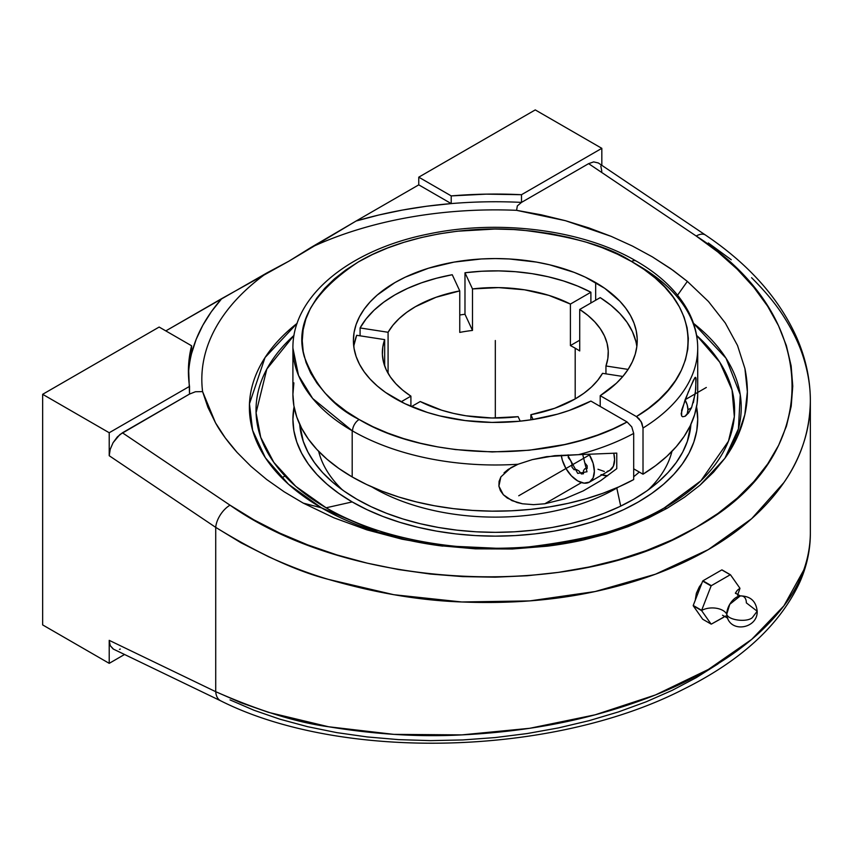 <?xml version="1.0" encoding="UTF-8"?>
<svg xmlns="http://www.w3.org/2000/svg" width="853" height="853" viewBox="0 0 853 853"><rect width="100%" height="100%" fill="white"/><g stroke="black" fill="none" stroke-linecap="round" stroke-linejoin="round"><path stroke-width="1.28" d="M696.613 335.41L719.783 362.237L732.045 389.981L734.326 416.754L728.451 441.225L700.889 480.793L664.188 507.972A22.594 13.019 -119.9 0 0 667.131 508.26L684.501 497.224L700.057 485.144L724.911 458.274L738.431 428.814L740.255 394.683L726.02 358.228L693.489 323.33A245.931 141.993 0 0 1 724.911 458.274L737.269 437.077L744.797 414.793L747.367 391.826L744.925 368.592L737.525 345.508L725.306 323.02L708.47 301.514L687.347 281.394L677.581 295.181L687.347 281.394L670.682 268.663L652.332 256.849L673.166 270.422L687.347 281.394L708.47 301.514L725.306 323.02L737.525 345.508L744.925 368.592C748.22 384.756 748.177 400.153 744.797 414.793C741.236 430.339 734.614 444.829 724.911 458.274L713.566 472.146L700.057 485.144L684.501 497.224L667.131 508.26A22.594 13.019 60.1 0 1 664.188 507.972A239.288 138.154 180 0 1 326.113 507.791A239.288 138.154 180 0 1 294.008 335.41L266.829 369.05L256.071 412.809L260.73 437.376L273.813 462.369L295.778 486.359L326.113 507.791L352.193 501.927L326.113 507.791C382.826 541.303 466.644 552.819 528.871 546.88C591.897 539.171 636.999 526.205 664.188 507.972A239.288 138.154 180 0 0 696.613 335.41M728.025 619.033A13.851 7.997 -60 0 1 726.756 614.192A15.066 8.701 0 0 0 701.646 610.481A27.061 15.631 -60 0 1 701.646 610.321L693.233 605.459L702.68 581.106L711.103 585.968A27.061 15.631 -60 0 1 711.338 585.67L702.925 580.808L721.819 569.9L730.232 574.762A27.061 15.631 -60 0 1 730.477 574.783L739.924 588.229A27.061 15.631 -60 0 1 739.924 588.378A27.061 15.631 -60 0 1 739.924 588.538L737.536 595.245L739.924 588.538A27.061 15.631 120 0 0 739.924 588.378A15.066 8.701 0 0 0 735.617 593.517A15.066 8.701 180 0 1 739.924 588.378A27.061 15.631 120 0 0 739.924 588.229L730.477 574.783A27.061 15.631 120 0 0 730.232 574.762L711.338 585.67A27.061 15.631 120 0 0 711.103 585.968L701.646 610.321A27.061 15.631 120 0 0 701.646 610.481A15.066 8.701 180 0 1 726.756 614.192A13.851 7.997 -60 0 1 739.53 596.034A13.851 7.997 -60 0 1 746.354 602.879L757.187 611.228L752.314 617.636L757.187 611.228C757.89 627.808 732.684 633.086 727.481 618.052L726.756 614.192C727.812 620.131 746.812 622.679 752.314 617.636C746.812 622.679 727.812 620.131 726.756 614.192L729.773 604.287L740.255 595.927L735.361 593.038M504.027 472.871L508.164 469.427L518.038 464.245A202.406 116.861 180 0 1 352.534 430.957A202.406 116.861 180 0 1 352.193 430.754L312.656 398.479L298.539 375.501L292.91 348.131C292.312 295.49 350.434 249.46 428.579 233.989C499.112 219.029 582.759 229.745 636.157 261.029A9.34 5.374 119.9 0 0 631.508 261.498C609.532 246.773 573.088 236.313 522.164 230.118C471.869 225.363 404.162 234.746 358.473 261.871C312.763 292.174 294.69 323.724 304.254 356.533C315.226 385.908 333.512 406.892 359.124 419.505A9.34 5.374 119.9 0 0 352.534 430.957A202.406 116.861 180 0 1 352.193 430.754A202.406 116.861 180 0 1 292.91 348.131L292.91 394.31A202.406 116.861 0 0 0 352.193 476.944L352.193 430.754L352.193 476.944A202.406 116.861 0 0 0 633.694 479.589L633.694 433.409A202.406 116.861 180 0 1 578.462 454.67L616.762 453.103L616.762 468.67L600.629 480.687L583.26 490.88L564.526 498.888L544.822 503.771L533.573 504.656L522.473 503.782L511.971 500.647L503.334 494.729L498.898 486.135L500.871 476.912L511.043 467.604L518.038 464.245L532.272 459.628L554.674 455.683L578.462 454.67L546.538 456.664L532.272 459.628L518.038 464.245A202.406 116.861 180 0 1 352.534 430.957A9.34 5.374 -60.1 0 1 359.124 419.505C428.696 461.473 555.228 462.635 627.094 421.968L631.764 426.895L633.694 433.409A202.406 116.861 180 0 1 578.462 454.67L616.762 453.103L616.762 468.67L600.629 480.687L583.26 490.88L564.526 498.888L544.822 503.771L581.479 482.606L544.822 503.771L533.573 504.656L522.473 503.782L517.067 502.524L507.29 498.056L503.334 494.729L500.402 490.688L498.898 486.135L499.08 481.401L500.871 476.912M631.508 261.498A9.34 5.374 -60.1 0 1 636.157 261.029C660.478 275.007 677.922 291.907 688.499 311.74C694.598 323.468 697.669 335.602 697.711 348.131A202.406 116.861 180 0 1 643.013 428.025L641.083 421.51L636.413 416.584C707.105 374.968 704.781 301.589 631.508 261.498L617.433 254.173L602.186 247.679L585.915 242.071L568.77 237.422L550.91 233.765L532.528 231.131L513.773 229.553L494.847 229.041L457.197 231.227L438.826 233.914L420.998 237.624L403.895 242.327L387.667 247.967L372.473 254.514L358.473 261.871L345.774 269.996L334.525 278.803L324.822 288.197L316.772 298.092L310.428 308.402L305.864 319.022L303.135 329.844L302.25 340.774L303.22 351.692L306.046 362.514L310.695 373.113L317.124 383.402L325.26 393.286L335.037 402.648L346.361 411.423L359.124 419.505L372.846 426.671L387.699 433.047L403.544 438.57L420.23 443.197L437.6 446.876L455.502 449.574L492.245 451.951L529.095 450.245L564.707 444.52L581.639 440.201L597.782 434.977L612.976 428.878L627.094 421.968L590.894 401.07A141.918 81.931 180 0 1 394.96 398.436A141.918 81.931 180 0 1 353.398 340.507A141.918 81.931 180 0 1 441.001 264.803A141.918 81.931 180 0 1 595.661 282.567L595.661 300.245L595.661 282.567A141.918 81.931 180 0 1 637.234 340.507A141.918 81.931 180 0 1 600.213 395.685L600.213 406.444L600.213 395.685L636.413 416.584L648.408 408.406L659.006 399.609L668.08 390.258L675.555 380.449L681.366 370.266L685.46 359.817L687.795 349.176L688.339 338.47L687.113 327.776L684.106 317.199L679.361 306.835L672.91 296.791L664.818 287.141L655.157 277.993L644.015 269.42L631.508 261.498M697.711 348.099A202.406 116.861 180 0 1 643.013 428.025L643.013 474.204A202.406 116.861 0 0 0 697.711 394.31L697.711 348.131A202.406 116.861 180 0 0 638.428 265.496A202.406 116.861 180 0 0 638.087 265.304M297.132 323.33A245.931 141.993 0 0 0 321.41 507.802L303.273 503.131L284.177 491.808L266.68 479.503L250.942 466.335L237.081 452.41C227.57 441.63 220.373 431.757 215.478 422.779L202.598 391.612A293.485 169.438 180 0 1 266.989 272.864L288.954 261.157L310.908 247.509A293.485 169.438 180 0 1 516.587 210.328L565.486 220.703L611.249 236.388L632.468 246.069L652.332 256.849L632.468 246.069L611.249 236.388L588.858 227.911L565.486 220.703L541.324 214.828L516.587 210.328L517.334 205.904L521.503 202.396L588.613 163.648L696.208 236.025C823.731 317.742 824.222 457.464 696.197 527.41C574.517 601.61 351.02 590.639 230.022 505.179A18.681 9.863 123.9 0 0 215.724 527.378C258.917 553.853 296.524 571.201 328.554 579.422C375.224 592.963 419.633 600.491 461.761 601.973C509.785 603.881 554.247 600.395 595.149 591.534C638.311 582.236 676.034 568.258 708.331 549.588C740.649 530.95 765.845 508.601 783.907 482.553C801.116 457.869 809.934 430.594 810.35 400.718L810.35 400.718C810.297 415.336 808.09 429.347 803.707 442.728C799.133 456.739 792.533 470.014 783.907 482.553L751.706 518.645L708.331 549.588L655.456 574.208L595.149 591.534L529.745 600.907L461.761 601.973L393.83 594.712L328.554 579.422C309.628 573.834 289.583 566.253 268.428 556.678L241.015 542.785L215.724 527.378A18.681 9.863 -56.1 0 1 230.022 505.179L122.427 432.802L117.373 436.885L113.086 442.675L110.218 449.296L109.216 455.726L215.724 527.378L215.724 691.687A18.681 11.633 115.7 0 0 220.799 700.878A18.681 11.633 -64.3 0 1 220.82 700.889A18.681 11.633 -64.3 0 1 215.724 691.687L109.216 640.347L109.216 663.346L124.549 654.486L109.216 663.346L109.216 640.347L110.218 645.625L109.216 640.347L215.724 691.687L241.015 702.755L268.428 712.34L328.554 726.756C296.524 722.406 258.917 710.709 215.724 691.687L215.724 527.378L109.216 455.726L110.218 449.296L113.086 442.675L119.846 434.582L189.526 394.065L189.526 386.377L109.216 432.738L109.216 455.726L109.216 432.738L42.65 394.31L42.65 624.908L109.216 663.346L42.65 624.908L42.65 394.31L109.216 432.738L189.526 386.377A306.899 177.189 180 0 1 188.406 371.247A306.899 177.189 180 0 1 191.594 345.785L191.594 353.473A306.899 177.189 0 0 0 188.481 375.096A306.899 177.189 180 0 1 191.594 353.473L196.201 339.259L202.811 325.302L211.352 311.708L221.801 298.561L165.802 330.9L266.989 272.864A293.485 169.438 0 0 0 202.598 391.612L207.908 407.318L215.478 422.779L225.224 437.856L237.081 452.41L250.942 466.335L266.68 479.503L284.177 491.808L303.273 503.131L321.41 507.802A245.931 141.993 0 0 0 442.76 546.112L378.615 532.389L321.41 507.802L288.485 484.227L265.379 457.784L252.627 430.392L249.46 403.789L265.038 357.546L297.132 323.33M547.061 546.208A245.931 141.993 0 0 0 583.431 539.96L547.253 546.187L512.344 549.001L438.399 545.557L402.04 539.203L366.982 529.894L333.864 517.792L303.273 503.131L333.864 517.792L366.982 529.894L402.04 539.203L438.399 545.557L475.388 548.842L512.344 549.001L548.575 546.027L583.431 539.96L627.989 526.685L648.301 518.07L667.131 508.26L648.301 518.07L627.989 526.685L606.291 534.021L583.431 539.96L547.061 546.208M284.987 475.985L281.821 477.883M695.376 599.35L696.379 593.24L695.376 599.35M699.236 586.992L696.379 593.24L701.816 583.345L699.236 586.992M708.331 577.652L707.404 578.227L708.331 577.652M294.072 406.796A202.406 116.861 0 0 0 352.193 501.927L366.907 509.625L382.858 516.449L399.897 522.345L417.853 527.25L436.555 531.12L455.822 533.903L475.473 535.588L495.316 536.142L515.148 535.588L534.799 533.903L554.066 531.12L572.768 527.25L590.724 522.345L607.762 516.449L623.714 509.625L638.428 501.927L651.767 493.429L663.602 484.216L673.817 474.375L682.304 464.011L689 453.21L693.83 442.089L696.741 430.744L697.711 419.292L696.56 406.796A202.406 116.861 0 0 1 582.663 524.702A202.406 116.861 0 0 1 352.193 501.927L338.854 493.429L327.019 484.216L316.804 474.375L308.317 464.011L301.621 453.21L296.801 442.089L293.88 430.744L292.91 419.292L294.072 406.796M690.93 424.304A195.817 113.054 180 0 1 633.768 499.229A195.817 113.054 180 0 1 424.41 524.67A195.817 113.054 180 0 1 299.691 424.304L303.263 441.342L307.933 452.111L314.405 462.55L322.615 472.583L332.499 482.094L343.94 491.008L356.853 499.229L371.087 506.682L386.526 513.293L403.011 518.997L420.38 523.742L438.474 527.474L457.112 530.171L476.123 531.803L495.316 532.347L514.508 531.803L533.509 530.171L552.158 527.474L570.241 523.742L587.621 518.997L604.095 513.293L619.534 506.682L633.768 499.229L646.681 491.008L658.121 482.094L668.006 472.583L676.216 462.55L682.699 452.111L687.358 441.342L690.93 424.304M690.472 428.537A195.817 113.054 0 0 0 690.077 426.105A195.817 113.054 0 0 1 690.472 428.537M671.951 451.365A178.437 103.021 180 0 1 648.12 489.985A178.437 103.021 0 0 0 671.951 451.365M616.794 488.065A171.805 99.193 180 0 1 373.827 488.065A171.805 99.193 180 0 1 371.908 486.935A171.805 99.193 0 0 0 373.827 488.065A171.805 99.193 0 0 0 616.794 488.065A171.805 99.193 0 0 0 618.724 486.935A171.805 99.193 180 0 1 616.794 488.065L620.717 506.117L616.794 488.065M318.67 451.365A178.437 103.021 0 0 0 342.501 489.985A178.437 103.021 180 0 1 318.67 451.365M633.694 476.71A171.805 99.193 0 0 0 639.281 472.05A171.805 99.193 180 0 1 633.694 476.71M689.331 389.522L694.79 377.804L695.803 377.58L696.101 378.956L695.355 393.084L691.57 407.681L688.531 413.012L685.055 416.275L682.667 416.765L681.643 415.944L681.174 413.673L685.055 399.897L693.35 380.374L695.355 377.293M354.048 344.943L356.671 335.293L384.671 339.622L384.671 365.98L384.671 339.622L382.773 347.128L382.389 354.709L383.541 362.258L386.196 369.68L390.322 376.877L395.867 383.754L402.765 390.205L410.911 396.155L401.134 401.795L410.911 396.155L410.911 406.369L410.911 396.155A112.969 65.223 180 0 1 382.347 352.801A112.969 65.223 180 0 1 384.671 339.622L356.671 335.293A141.918 81.931 0 0 0 353.792 346.649M360.083 327.947L360.083 335.826L360.083 327.947L388.083 332.275A112.969 65.223 180 0 1 459.756 290.894L459.756 332.403A112.969 65.223 180 0 1 472.487 330.431L472.487 288.922A112.969 65.223 180 0 1 570.401 304.073L570.401 345.582A112.969 65.223 180 0 1 575.189 348.195L575.189 398.916L575.189 348.195A112.969 65.223 180 0 1 579.72 350.956L579.72 309.447L579.72 350.956A112.969 65.223 180 0 0 575.189 348.195A112.969 65.223 180 0 0 570.401 345.582L570.401 304.073L590.894 292.238A141.918 81.931 0 0 0 464.981 272.757L464.981 314.267A141.918 81.931 0 0 0 459.756 314.992A141.918 81.931 0 0 1 464.981 314.267L464.981 272.757L472.487 288.922L472.487 330.431L464.981 314.267L472.487 330.431A112.969 65.223 180 0 0 459.756 332.403L459.756 290.894L452.25 274.73A141.918 81.931 0 0 0 360.083 327.947L388.083 332.275L392.934 325.228L399.172 318.553L406.7 312.347L415.432 306.685L436 297.292L459.756 290.894L452.25 274.73L436.469 278.238L421.521 282.812L407.617 288.378L394.96 294.861L383.733 302.175L374.083 310.193L366.172 318.83L360.083 327.947M590.894 302.996L590.894 292.238L577.726 286.096L563.396 280.914L548.095 276.745L532.037 273.653L515.468 271.702L498.61 270.891L481.7 271.243L464.981 272.757L472.487 288.922L498.61 287.61L524.552 289.807L548.916 295.394L570.401 304.073L590.894 292.238L590.894 302.996M695.803 377.58L695.803 389.267L693.35 402.733M691.57 407.681L687.955 409.76L691.57 407.681L688.531 413.012L685.055 416.275A14.309 8.263 -120 0 0 685.055 399.897L687.209 404.898L687.955 409.76L687.209 413.748L684.991 416.307M601.919 474.929A28.245 16.303 -120 0 0 607.645 475.793L601.013 474.588M388.083 373.326L388.083 332.275L388.083 373.326M589.487 482.105L584.092 483.15L577.726 480.932A23.532 13.584 60 0 0 589.487 482.105L593.102 477.947L594.36 471.325L593.102 463.243L589.05 454.18A23.532 13.584 60 0 1 589.487 482.105L609.724 470.419A23.532 13.584 -120 0 0 613.776 453.21L614.597 459.65L613.339 466.271L609.724 470.419L607.208 471.357M577.726 480.932L571.35 475.793L565.955 468.51L562.351 460.193L561.285 455.246A23.532 13.584 60 0 0 577.726 480.932M579.72 340.198L570.401 345.582L579.72 340.198M636.828 346.649A141.918 81.931 0 0 0 600.213 297.622L579.72 309.447L587.856 315.397L594.754 321.848L600.299 328.725L604.436 335.922L607.091 343.343L608.232 350.903L607.848 358.473L605.95 365.98L628.107 369.402L605.95 365.98L605.95 373.859L605.95 365.98A112.969 65.223 180 0 0 608.285 352.801A112.969 65.223 180 0 0 579.72 309.447L600.213 297.622L610.844 305.214L619.832 313.488L627.051 322.327L632.393 331.593L635.794 341.168M622.829 376.472L602.538 373.326A112.969 65.223 180 0 1 530.865 414.707L533.082 419.484L530.865 414.707L530.865 419.825L530.865 414.707L554.631 408.31L575.189 398.916L583.921 393.254L591.46 387.049L597.686 380.374L602.538 373.326L622.829 376.472M520.213 421.169L518.134 416.68L492.01 417.991L466.069 415.806L453.604 413.417L441.705 410.218L420.23 401.528L411.445 406.604L420.23 401.528A112.969 65.223 180 0 0 518.134 416.68L520.213 421.169M604.329 471.464L597.964 469.257M685.055 416.275L682.667 416.765L681.643 415.944L681.643 410.122L688.542 391.378M293.88 382.858L292.91 394.31L293.88 405.761L296.801 417.106L301.621 428.227L308.317 439.028L316.804 449.392L327.019 459.234L338.854 468.446L352.193 476.944L366.587 484.493L382.176 491.211L398.809 497.032L416.339 501.905L434.593 505.786L453.401 508.633L472.605 510.425L492.021 511.15L511.459 510.798L530.747 509.358L549.716 506.863L568.183 503.334L585.968 498.792L602.922 493.279L618.883 486.86L633.694 479.589L633.694 433.409L631.764 426.895L627.094 421.968L590.894 401.07L569.292 410.421L557.446 414.174L532.155 419.633L518.944 421.297L492.01 422.416L465.205 420.572L439.487 415.837L427.321 412.425L404.962 403.693L385.609 392.487L377.314 386.025L370.149 379.127L364.199 371.855L359.508 364.284L356.117 356.49L354.08 348.536L353.398 340.507L354.08 332.467L356.117 324.513L359.508 316.719L364.199 309.149L370.149 301.877L377.314 294.978L394.96 282.567L405.282 277.161L428.409 268.247L454.116 262.095L481.401 258.96L495.316 258.566L509.22 258.96L536.505 262.095L549.62 264.803L574.154 272.374L585.339 277.161L604.756 288.335L619.886 301.248L625.782 308.274L630.506 315.578L634.003 323.116L636.231 330.815L637.191 338.598L636.86 346.403L635.25 354.144L632.361 361.768L628.235 369.2L622.903 376.376L616.42 383.221L600.213 395.685L636.413 416.584L638.94 418.62L641.904 423.131L643.013 428.025L643.013 474.204L633.694 468.83L643.013 474.204L655.616 465.653L666.737 456.44L676.28 446.652L684.149 436.384L690.269 425.722L694.587 414.771L697.072 403.629L697.711 394.235M300.544 426.105A195.817 113.054 0 0 0 300.149 428.537A195.817 113.054 0 0 1 300.544 426.105M723.408 617.433L711.338 624.108A27.061 15.631 -60 0 1 711.103 624.087L702.68 619.225L693.233 605.779L701.646 610.641A27.061 15.631 -60 0 1 701.646 610.481A27.061 15.631 120 0 0 701.646 610.641L711.103 624.087A27.061 15.631 120 0 0 711.338 624.108L725.668 616.015M701.646 610.641L711.103 624.087L702.68 619.225L693.233 605.779L701.646 610.641M693.233 605.459A27.061 15.631 120 0 0 693.233 605.779A27.061 15.631 -60 0 1 693.233 605.459L702.68 581.106L711.103 585.968L701.646 610.321L693.233 605.459M702.925 580.808A27.061 15.631 120 0 0 702.68 581.106A27.061 15.631 -60 0 1 702.925 580.808L721.819 569.9L730.232 574.762L711.338 585.67L702.925 580.808M722.054 569.921A27.061 15.631 120 0 0 721.819 569.9A27.061 15.631 -60 0 1 722.054 569.921L730.477 574.783L722.054 569.921M598.326 162.976L593.667 161.899L598.294 162.955L705.548 235.097A18.681 9.863 123.9 0 0 696.208 236.025L717.895 252.019L737.141 269.143L753.764 287.248L767.593 306.163L778.501 325.697L786.381 345.668L791.147 365.873L792.757 386.142L791.2 406.273L786.477 426.052L778.629 445.309L767.743 463.851L753.903 481.497L737.259 498.077L717.97 513.431L696.208 527.399L672.196 539.853L646.169 550.665L618.372 559.749L589.092 567L558.587 572.352L527.175 575.754L495.166 577.182L462.848 576.617L430.541 574.069L398.564 569.569L367.206 563.151L336.786 554.887L307.592 544.843L279.891 533.146L253.949 519.872L230.022 505.179L122.427 432.802L189.526 394.065L188.545 366.044L191.594 345.785L159.148 327.051L42.65 394.31L159.148 327.051L191.594 345.785L191.594 353.473C196.478 334.227 206.554 315.919 221.801 298.561L288.954 261.157L356.106 221.023C386.153 212.226 417.863 206.415 451.216 203.59L451.216 195.902A306.899 177.189 180 0 1 521.503 194.708L521.503 202.396A306.899 177.189 0 0 0 451.216 203.59A306.899 177.189 180 0 1 521.503 202.396L588.613 163.648L696.208 236.025A18.681 9.863 -56.1 0 1 705.548 235.097A18.681 9.863 -56.1 0 1 705.548 235.108C749.105 264.451 779.621 298.902 797.086 338.449C805.882 358.889 810.297 379.692 810.35 400.889L810.35 533.637C809.934 559.216 801.116 583.281 783.907 605.833C765.845 629.61 740.649 650.828 708.331 669.477C676.034 688.136 638.311 703.245 595.149 714.803C554.247 725.807 509.785 732.503 461.761 734.891C419.633 737.141 375.224 734.433 328.554 726.756L393.83 734.369L461.761 734.891L529.745 728.291L595.149 714.803L655.456 694.95L708.331 669.477L751.706 639.377L783.907 605.833L803.707 570.124C808.09 558.299 810.297 546.144 810.35 533.637M230.022 699.897L253.949 710.24L279.891 719.196L307.592 726.681L336.786 732.62L367.206 736.939L398.564 739.626L430.541 740.628L462.848 739.935L495.166 737.568L527.175 733.548L558.587 727.886L589.092 720.668L618.372 711.946L646.169 701.806L672.196 690.344L696.208 677.677L717.97 663.922M120.305 649.058L119.463 649.346M113.086 648.941L110.218 645.625L113.513 649.165L220.82 700.889C341.541 761.601 552.541 756.302 682.965 689.512C740.948 660.819 779.919 625.004 799.858 582.055C806.799 566.264 810.297 550.174 810.35 533.786M189.526 394.065L195.454 391.74L202.598 391.612L195.454 391.74L189.526 394.065M593.667 161.899L588.613 163.648L593.667 161.899M751.589 277.726C765.44 291.523 776.155 304.478 783.768 316.612C792.917 330.996 799.538 344.836 803.611 358.132C808.164 372.857 810.414 387.059 810.35 400.718M708.331 242.977L731.256 259.749M600.811 166.058L601.823 171.325M601.823 165.333L601.823 148.337L521.503 194.708L521.503 202.396L517.334 205.904L516.587 210.328A293.485 169.438 0 0 0 310.908 247.509L356.106 221.023L378.871 214.999L402.424 210.062L426.585 206.245L451.216 203.59L418.759 184.856L356.106 221.023L418.759 184.856L451.216 203.59L451.216 195.902L418.759 177.168L418.759 184.856L418.759 177.168L451.216 195.902L486.295 194.143L521.503 194.708L601.823 148.337L535.257 109.909L418.759 177.168L535.257 109.909L601.823 148.337L601.823 165.333M495.316 417.917L495.316 371.247M495.316 418.023L495.316 340.507M706.327 387.465L685.13 399.705M589.487 454.926L518.731 495.774M567.629 455.022L577.726 473.404L586.992 471.762L582.727 454.457L584.806 462.859L587.152 465.781L587.152 468.542L584.806 468.755L583.473 470.653L583.473 473.778L581.394 473.959L579.059 471.048L576.393 469.513L574.048 469.715L571.968 467.135L571.968 464.011L570.636 460.577L568.301 457.666L568.301 454.894M740.255 595.927C750.416 596.034 756.067 601.13 757.187 611.228M722.534 615.248L727.481 618.052"/></g></svg>
